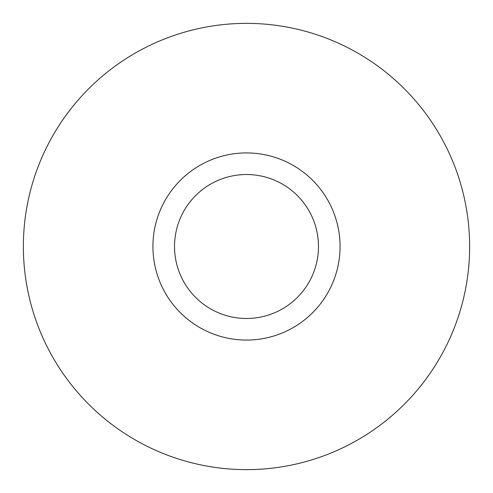 <?xml version="1.0" encoding="UTF-8"?>
<svg xmlns="http://www.w3.org/2000/svg" width="493" height="493" viewBox="0 0 493 493"><rect width="100%" height="100%" fill="white"/><g stroke="black" fill="none" stroke-linecap="round" stroke-linejoin="round"><path stroke-width="0.74" d="M291.363 328.615A93.571 93.571 0 0 0 328.615 201.637A93.571 93.571 0 0 0 201.637 164.385A93.571 93.571 0 0 0 164.385 291.363A93.571 93.571 0 0 0 291.363 328.615M281.01 309.666A71.978 71.978 0 0 0 309.666 211.99A71.978 71.978 0 0 0 211.99 183.334A71.978 71.978 0 0 0 183.334 281.01A71.978 71.978 0 0 0 281.01 309.666M139.525 50.68A223.132 223.132 0 0 1 442.32 139.525A223.132 223.132 0 0 1 353.475 442.32A223.132 223.132 0 0 1 50.68 353.475A223.132 223.132 0 0 1 139.525 50.68"/></g></svg>
